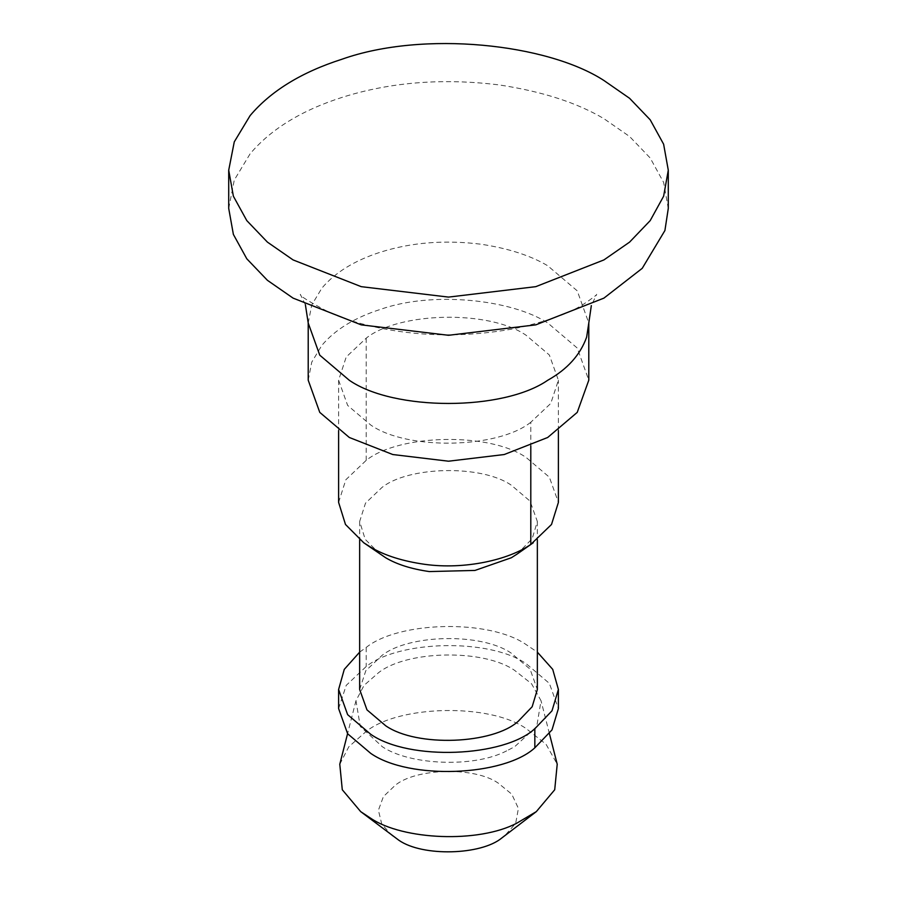 <?xml version="1.0" encoding="UTF-8"?>
<svg xmlns="http://www.w3.org/2000/svg" width="897" height="897" viewBox="0 0 897 897"><rect width="100%" height="100%" fill="white"/><g stroke="black" fill="none" stroke-linecap="round" stroke-linejoin="round"><path stroke-width="0.67" stroke-dasharray="4.49 3.36" d="M308.209 380.205L311.764 362.108L321.877 345.334C335.164 329.614 354.719 317.616 380.552 309.353C432.511 290.908 511.615 299.463 547.697 322.931L577.242 348.036L588.791 380.205M530.8 422.252C498.048 448.534 407.552 450.675 370.797 425.066L347.644 405.41L338.606 380.205L346.22 357.006L366.2 338.169C398.952 311.876 489.448 309.734 526.203 335.343L549.356 355.01L558.394 380.205L550.78 403.415L530.8 422.252L530.8 445.798M338.606 502.387L345.838 479.749L366.2 460.352C398.952 434.058 489.448 431.917 526.203 457.526L549.356 477.193L558.394 502.387M379.969 554.122L365.202 539.332L359.652 521.482L365.494 503.172L381.954 487.486C408.438 466.227 481.611 464.5 511.324 485.21L530.037 501.109L537.348 521.482L532.168 538.738L517.042 554.122M359.652 689.479L365.808 670.709L381.954 655.483C408.438 634.224 481.611 632.497 511.324 653.207L530.037 669.106L537.348 689.479M359.652 652.141L366.2 647.432C398.952 621.139 489.448 618.997 526.203 644.618L537.348 652.141M338.606 708.563L346.22 685.364L366.2 666.527C398.952 640.234 489.448 638.092 526.203 663.702L549.356 683.368L558.394 708.563M506.659 750.856C473.908 768.112 409.615 765.163 382.369 746.741L360.258 726.458L355.974 700.703L364.07 685.342L378.456 672.784C406.33 650.415 483.348 648.587 514.631 670.384L531.54 683.727L541.026 700.703L536.742 726.458L514.631 746.741L506.659 750.856M339.784 764.233L348.843 746.73L366.2 731.436C398.952 705.143 489.448 703.001 526.203 728.611L546.071 744.286L557.216 764.233M392.449 835.993L381.797 824.164L378.399 810.249L383.411 796.57L395.162 785.357C415.681 768.18 474.289 766.43 498.093 783.025L511.761 794.159L518.41 808.421L515.674 823.311L504.551 835.993M228.713 208.407L234.274 180.05L250.128 153.779C270.939 129.146 301.583 110.342 342.049 97.392C390.374 82.109 442.737 77.961 499.136 84.923C542.023 91.404 576.939 102.662 603.905 118.673L629.593 136.501L650.202 158.007L663.623 182.405L668.287 208.407M308.209 323.01L311.764 304.913L321.877 288.139C335.164 272.419 354.719 260.422 380.552 252.147C411.398 242.403 444.822 239.746 480.826 244.197C508.195 248.334 530.486 255.51 547.697 265.736L577.242 290.841L588.791 323.01M366.2 338.169L366.2 460.352M366.2 647.432L366.2 666.527M338.606 380.205L338.606 430.549M558.394 430.549L558.394 380.205M359.652 521.482L359.652 539.725M537.348 521.482L537.348 539.725M355.974 700.703L347.576 733.668M549.424 733.668L541.026 700.703M305.384 304.7L300.327 294.317C299.542 295.786 309.241 301.829 329.423 312.448C348.249 320.924 371.358 327.226 398.75 331.352C435.785 336.667 473.706 335.882 512.512 328.997C545.342 322.001 569.124 313.681 583.857 304.016C592.872 297.894 597.144 294.665 596.673 294.317L591.325 305.619"/><path stroke-width="1.35" d="M591.325 305.619L588.791 323.01L588.791 380.205L577.242 412.373L547.697 437.478L504.215 454.532L448.5 461.204L392.785 454.532L349.303 437.478L319.758 412.373L308.209 380.205L308.209 323.01L305.384 304.7M558.394 430.549L558.394 502.387L551.52 524.465L530.8 544.423C508.98 559.672 465.083 569.954 424.786 564.336C402.641 561.174 384.645 555.478 370.797 547.248L363.733 542.763L345.48 524.465L338.606 502.387L338.606 430.549M517.042 554.122L511.324 557.755L474.984 570.436L429.327 571.568C411.431 569.012 396.878 564.404 385.676 557.755L363.733 542.763M537.348 539.725L537.348 689.479L532.168 706.735L518.298 721.21C493.417 744.151 416.87 747.459 385.676 725.751L366.963 709.852L359.652 689.479L359.652 539.725M537.348 652.141L552.72 669.364L558.394 689.479L551.991 710.816L534.836 728.734C504.047 757.102 409.368 761.194 370.797 734.34L347.644 714.674L338.606 689.479L344.28 669.364L359.652 652.141M558.394 689.479L558.394 708.563L551.991 729.911L534.836 747.818C504.047 776.197 409.368 780.289 370.797 753.424L347.644 733.768L338.606 708.563L338.606 689.479M549.424 733.668L557.216 764.233L554.716 789.752L536.328 811.617L516.829 823.166C478.359 843.449 402.809 839.973 370.797 818.333L360.672 811.617L342.284 789.752L339.784 764.233L347.576 733.668M536.328 811.617L501.838 837.955C481.319 855.133 422.711 856.882 398.907 840.287L360.672 811.617M342.049 59.202C423.451 30.307 547.372 43.718 603.905 80.483L629.593 98.311L650.202 119.806L663.623 144.204L668.287 170.206L663.623 196.208L650.202 220.606L629.593 242.112L603.905 259.928L535.789 286.659L448.5 297.098L361.211 286.659L293.095 259.928L267.407 242.112L246.798 220.606L233.377 196.208L228.713 170.206L234.274 141.861L250.128 115.578C270.939 90.945 301.583 72.152 342.049 59.202M668.287 170.206L668.287 208.407L664.912 230.529L642.23 268.338L603.905 298.129L535.789 324.86L448.5 335.287L361.211 324.86L293.095 298.129L267.407 280.301L246.798 258.796L233.377 234.409L228.713 208.407L228.713 170.206M588.791 323.01L586.638 337.137C580.292 354.909 567.319 369.295 547.697 380.283C503.049 411.174 393.951 411.174 349.303 380.283L319.758 355.178L308.209 323.01M530.8 445.798L530.8 544.423M534.836 728.734L534.836 747.818M517.031 554.122L533.267 542.763"/></g></svg>
